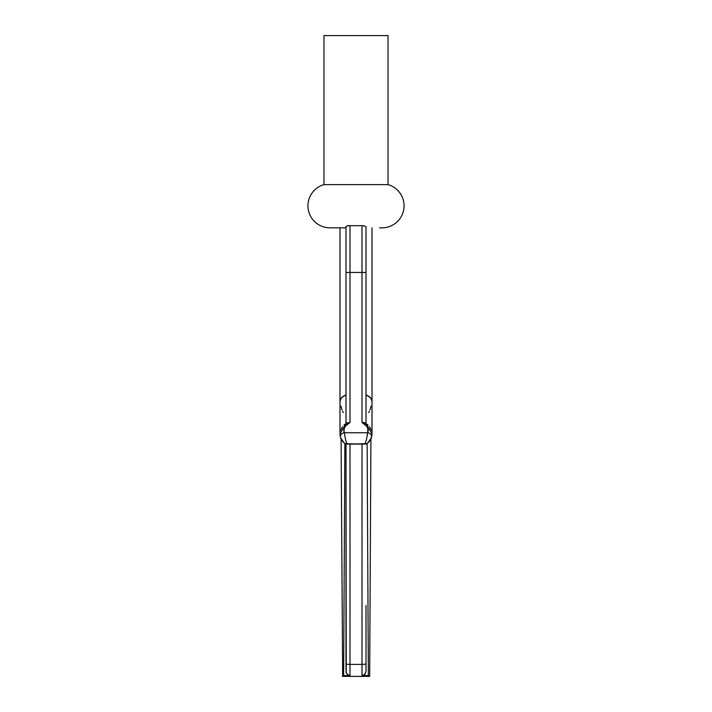 <?xml version="1.0" encoding="UTF-8"?>
<svg xmlns="http://www.w3.org/2000/svg" width="712" height="712" viewBox="0 0 712 712"><rect width="100%" height="100%" fill="white"/><g stroke="black" fill="none" stroke-linecap="round" stroke-linejoin="round"><path stroke-width="1.07" d="M323.96 35.6L323.96 184.622L388.04 184.622L388.04 35.6L323.96 35.6L388.04 35.6L388.04 184.622L323.96 184.622A22.027 22.027 0 0 0 329.968 227.84L345.988 227.84L329.968 227.84A22.027 22.027 0 0 1 323.96 184.622L323.96 35.6M345.988 226.834L345.988 272.447L345.988 226.834L347.127 225.935L349.993 225.668L363.574 225.677L366.012 226.834L363.574 225.677M379.541 227.84L382.033 227.84A22.027 22.027 0 0 0 388.04 184.622A22.027 22.027 0 0 1 382.033 227.84M366.012 425.304L362.007 422.536L366.662 426.15L367.828 428.864L367.668 432.754L344.332 432.754L344.047 431.49L344.172 428.864L345.338 426.15L349.993 422.536L349.993 225.668L348.426 225.677M346.949 443.763L364.891 444.101L367.196 443.371A4.005 4.005 0 0 1 364.9 444.101L366.484 439.553L367.668 432.754L344.332 432.754L345.516 439.544L347.109 444.101L364.891 444.101A4.005 4.005 180 0 0 367.196 443.371L370.276 440.132L371.895 435.762M371.201 438.316L371.486 437.524L371.201 438.316M371.415 430.297L369.519 426.675M367.997 425.028L364.589 422.759L366.012 423.151L366.012 226.834L366.012 272.447L349.993 272.447L362.007 272.447L362.007 422.536C367.321 425.74 369.208 429.14 367.668 432.754L367.285 435.673M371.637 399.254L368.602 396.112L366.012 394.955L370.498 397.59L372.02 400.998L371.646 399.272M369.332 676.16L366.012 675.59L368.353 675.581L367.143 443.416L368.353 675.581L369.67 676.373L370.916 438.975L371.415 437.747M369.394 411.296L368.727 412.586M370.988 406.232L369.955 409.996M368.353 675.546L367.846 577.815M366.012 605.494L366.012 663.771A4.005 0.614 180 0 1 362.007 664.385L349.993 664.385L349.993 675.59L347.652 675.59L349.993 675.59L347.082 674.246L345.988 671.202L347.082 674.246L349.165 675.501M364.464 674.691L365.745 672.822L364.313 674.807L362.007 675.59L366.012 675.59L362.007 675.59L364.918 674.246L366.012 671.238M366.012 423.151L366.012 272.447L362.007 272.447L362.007 422.536M367.196 443.371C368.869 442.294 370.302 440.345 371.486 437.524L372.029 433.884L366.012 423.596L363.458 422.447L362.034 422.528M362.007 675.59L362.007 664.385L362.007 675.59L362.826 675.501M381.748 227.84L380.911 227.84M362.097 225.668L349.993 225.668L362.007 225.668L362.007 272.447L362.007 225.668L364.348 225.793M347.465 225.838L346.281 226.363M346.931 444.101A4.005 4.005 180 0 1 344.804 443.371L342.321 440.995L340.514 437.524C341.698 440.345 343.131 442.294 344.804 443.371L347.109 444.101L365.051 443.763M366.012 671.202L366.012 663.771A4.005 0.614 0 0 1 362.007 664.385L362.007 444.101L362.007 664.385L349.993 664.385L349.993 444.101L349.993 664.385A4.005 0.614 180 0 1 345.988 663.771L345.988 669.858M371.895 401.986L371.922 400.117M345.988 425.304L346.441 424.842M344.385 443.069L343.691 442.481M345.516 439.553L344.332 432.754A4.005 3.524 162.4 0 0 340.514 437.524L340.105 435.771M340.585 430.288L342.49 426.666M344.003 425.028L347.412 422.759L345.988 423.151L347.412 422.759L345.988 423.596L339.971 433.884L340.514 437.524A4.005 3.524 -17.6 0 1 344.332 432.754C342.792 429.14 344.679 425.74 349.993 422.536L349.993 225.668M340.363 399.254L343.398 396.112L345.988 394.955L341.502 397.59L339.98 400.998L340.354 399.272M344.857 443.416L343.647 675.581L342.33 676.373L343.647 675.581L344.742 465.256M342.045 409.996L341.012 406.232M343.273 412.586L342.606 411.296M343.647 675.581L345.988 675.59L343.549 675.635M345.988 666.04L345.988 443.941L346.255 672.822M345.988 272.447L345.988 423.151L345.988 272.447L349.993 272.447L345.988 272.447M345.988 675.59L347.652 675.599L345.988 675.59M346.602 673.57L348.39 675.234L349.993 675.59L349.993 664.385A4.005 0.614 0 0 1 345.988 663.771M342.668 676.16L341.084 438.975L340.585 437.747M340.105 401.986L340.078 400.117M372.029 433.884L371.486 437.524A4.005 3.524 -162.4 0 0 367.668 432.754A4.005 3.524 17.6 0 1 371.486 437.524L372.02 434.008M349.281 225.642L348.035 225.731M346.664 423.088L349.966 422.528M347.652 225.793L348.764 225.651M349.993 422.536L347.999 423.685M346.255 672.813L346.094 672.226M367.864 442.873L371.433 437.684M372.02 434.053L372.02 227.84M369.67 676.373L342.33 676.373M344.136 442.873L340.567 437.684M339.98 434.053L339.98 227.84"/></g></svg>
